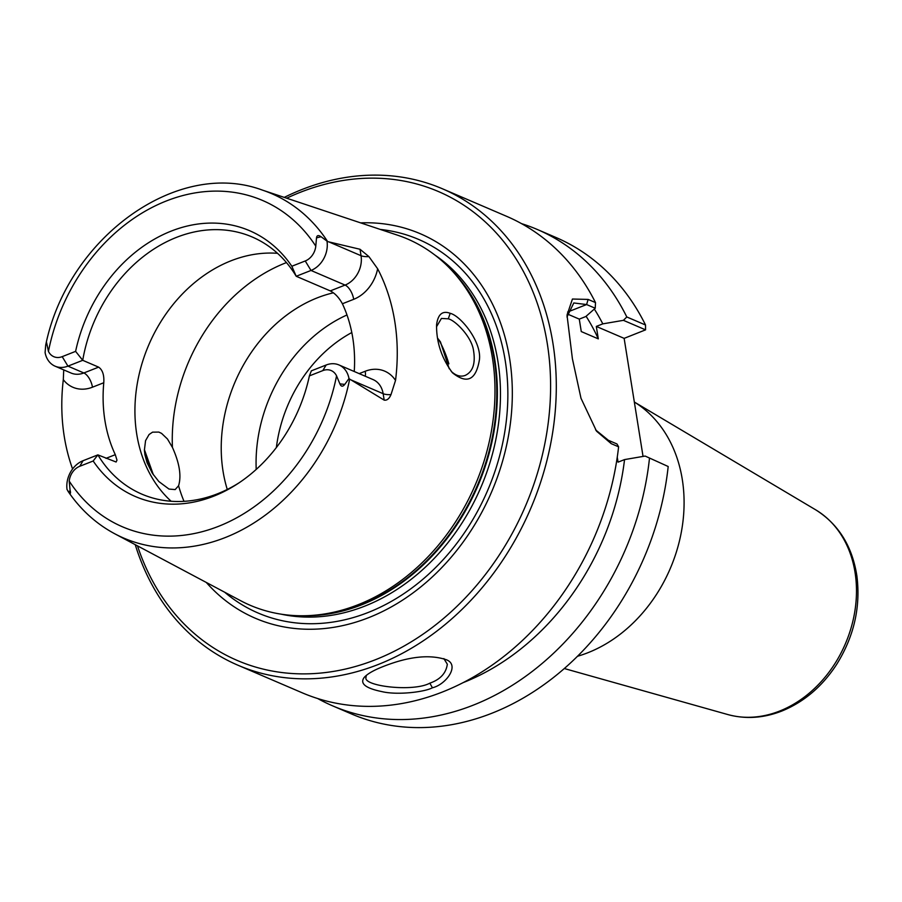 <?xml version="1.0" encoding="UTF-8"?>
<svg xmlns="http://www.w3.org/2000/svg" width="902" height="902" viewBox="0 0 902 902"><rect width="100%" height="100%" fill="white"/><g stroke="black" fill="none" stroke-linecap="round" stroke-linejoin="round"><path stroke-width="1.35" d="M634.343 402.044A139.911 111.848 113.2 0 1 681.36 531.966A139.911 111.848 113.2 0 1 587.957 652.698A139.911 111.848 113.2 0 1 577.438 656.284M645.573 329.85L645.528 325.002L626.8 316.963L623.417 320.334L645.573 329.85L624.139 338.363L643.047 456.423M566.986 316.974L573.785 302.959L586.604 304.549L595.241 308.247L585.77 316.557L579.276 319.116L581.271 331.564L598.308 338.87A226.323 180.941 -66.8 0 0 586.097 316.264M598.308 338.87L596.312 326.423L602.807 323.863A237.824 190.13 -66.8 0 0 594.328 309.048M595.241 308.247L595.5 302.587L588.127 299.419L572.432 299.036L567.02 315.17L572.398 358.759L581.001 398.289L596.538 431.179L611.229 443.66L618.603 446.828L616.979 443.976L608.354 440.277L595.579 429.871M595.5 302.587A259.246 207.257 -66.8 0 0 506.541 216.288L442.375 188.755A259.246 207.257 -66.8 0 0 284.254 197.391M579.276 319.116L567.279 313.964M645.156 456.062L668.19 466.514L645.156 456.062L624.545 459.592L618.05 462.151L617.261 457.179M668.19 466.514A259.246 207.257 113.2 0 1 351.498 713.956L332.77 705.916A259.246 207.257 113.2 0 1 317.752 698.565M649.463 458.475A259.246 207.257 113.2 0 1 332.77 705.916M521.548 223.64A259.246 207.257 113.2 0 1 537.231 229.446L555.959 237.485A259.246 207.257 113.2 0 1 645.528 325.002M537.231 229.446A259.246 207.257 113.2 0 1 626.8 316.963M443.874 658.595L447.324 664.222C446.095 673.208 440.266 679.522 429.837 683.164C413.172 692.262 362.232 686.14 366.054 677.233L366.212 675.463M436.5 326.806L441.416 318.44L448.294 318.823C455.217 320.289 471.735 336.852 473.527 350.54C475.636 363.416 472.885 371.703 465.252 375.401C460.629 377.104 455.95 375.762 451.225 371.376M450.188 313.321C442.499 310.401 437.955 314.223 436.579 324.776C436.297 342.117 441.585 358.117 452.443 372.785C467.056 384.466 476.053 380.092 479.436 359.684C481.713 341.768 460.719 315.756 450.188 313.321L448.294 318.823M239.199 482.728A139.911 111.848 113.2 0 1 217.574 493.766A139.911 111.848 113.2 0 1 141.873 494.149A139.911 111.848 113.2 0 1 97.878 454.879L93.177 461.001A144.658 115.648 -66.8 0 0 237.666 483.743A144.658 115.648 -66.8 0 0 309.386 375.886L311.359 370.835L326.141 365.017A23.7 18.953 113.2 0 1 338.972 364.949L373.045 379.573A23.7 18.953 113.2 0 1 383.147 393.689L384.184 400.127L349.672 379.099A187.436 149.845 -66.8 0 1 225.184 537.581A187.436 149.845 -66.8 0 1 114.746 533.77L240.597 600.687A199.331 159.361 -66.8 0 0 307.582 615.66A199.331 159.361 -66.8 0 0 358.049 604.746A199.331 159.361 -66.8 0 0 485.479 456.412A199.331 159.361 -66.8 0 0 454.45 273.385A199.331 159.361 -66.8 0 0 397.455 235.151L262.245 190.051C177.502 158.526 68.552 237.384 46.058 343.358L46.588 342.591L48.437 351.397A15.469 12.369 -66.8 0 0 62.193 356.651L75.61 351.363L82.725 360.315A139.911 111.848 113.2 0 1 252.21 237A139.911 111.848 113.2 0 1 296.217 276.271L291.831 266.248A144.658 115.648 -66.8 0 0 171.267 231.081A144.658 115.648 -66.8 0 0 75.61 351.363M72.588 468.972A189.431 151.446 113.2 0 1 63.309 379.663A36.046 28.819 -66.8 0 0 92.466 387.195L103.775 382.741A139.911 111.848 -66.8 0 0 115.298 454.687L105.974 458.351M63.726 369.899L63.309 379.663M327.651 241.601L360.022 249.268L361.048 255.706A23.7 18.953 113.2 0 1 345.071 285.077L330.29 290.895L296.217 276.271L310.998 270.453L305.248 260.971A15.469 12.369 -66.8 0 0 315.79 246.156L316.501 237.857C316.861 235.287 318.395 234.915 321.112 236.752L327.651 241.601A187.436 149.845 -66.8 0 0 262.245 190.051M330.29 290.895C334.992 293.319 339.028 297.604 342.399 303.76L353.697 299.317A36.046 28.819 -66.8 0 0 377.645 268.773L368.907 256.596L360.022 249.268M377.645 268.773A191.089 152.765 113.2 0 1 395.527 380.418A36.046 28.819 -66.8 0 0 365.22 371.252L359.188 373.62M384.184 400.127C386.958 400.589 389.236 398.752 391.006 394.591L395.527 380.418M144.512 451.541L151.931 472.592M449.252 368.794L440.447 341.903L437.481 338.024M153.374 474.802L144.399 449.636M178.573 485.772L175.157 489.583L168.978 489.053L158.842 481.533L152.427 473.37L147.06 462.692L144.895 454.597L144.41 450.03L145.56 440.65L149.078 434.516L152.551 432.159L158.82 432.081L161.548 433.366L167.456 438.992L172.429 447.403C179.509 463.143 181.561 475.929 178.573 485.772A164.592 131.591 -66.8 0 0 184.008 501.332M432.408 687.775C446.163 684.573 460.313 664.966 446.231 659.7C429.623 654.187 408.55 656.476 383.034 666.589C373.473 670.333 367.137 674.008 364.058 677.616C359.774 683.615 365.671 688.271 381.76 691.586C397.41 695.397 425 691.924 432.408 687.775L429.837 683.164M135.232 544.661A259.246 207.257 -66.8 0 0 237.925 665.214L302.08 692.747A259.246 207.257 -66.8 0 0 442.352 692.037A259.246 207.257 -66.8 0 0 618.603 446.828M237.925 665.214A259.246 207.257 -66.8 0 0 378.197 664.515A259.246 207.257 -66.8 0 0 553.625 425.902A259.246 207.257 -66.8 0 0 442.375 188.755M286.701 198.203A255.131 203.965 113.2 0 1 545.935 335.905A255.131 203.965 113.2 0 1 375.322 659.768A255.131 203.965 113.2 0 1 137.51 545.868M360.608 222.862A209.208 167.253 113.2 0 1 512.28 388.57A209.208 167.253 113.2 0 1 368.58 617.69A209.208 167.253 113.2 0 1 206.299 582.455M349.672 379.099L348.984 378.558L344.767 384.421C342.749 386.924 341.125 386.732 339.885 383.846L336.559 375.852A15.469 12.369 -66.8 0 0 322.803 370.609L309.386 375.886M93.177 461.001L79.759 466.289A15.469 12.369 -66.8 0 0 69.217 481.104L70.063 490.068C70.841 493.135 70.604 494.059 69.341 492.842L67.041 489.549A23.7 18.953 113.2 0 1 83.085 460.697L97.878 454.879L116.11 462.016L116.978 460.133L115.298 454.687M103.775 382.741C104.282 375.074 102.569 369.865 98.634 367.137L83.841 372.966A23.7 18.953 113.2 0 1 71.021 373.022L55.123 366.201A23.7 18.953 113.2 0 1 45.1 352.603L45.686 345.173C46.261 342.05 46.588 341.678 46.678 344.068L45.686 345.173M55.123 366.201A23.7 18.953 113.2 0 0 67.943 366.133L82.725 360.315L98.634 367.137M354.249 371.511A139.911 111.848 -66.8 0 0 342.399 303.76M277.512 253.315A139.911 111.848 -66.8 0 0 148.785 344.868A139.911 111.848 -66.8 0 0 171.121 501.241M338.972 364.949A23.7 18.953 113.2 0 1 348.984 378.558M256.202 469.423A139.911 111.848 113.2 0 1 256.067 462.41A139.911 111.848 113.2 0 1 307.898 341.632A139.911 111.848 113.2 0 1 346.988 314.967M448.869 363.844A139.911 111.848 -66.8 0 0 438.643 339.456M333.402 292.812A139.911 111.848 -66.8 0 0 227.27 489.459M291.831 266.248L305.248 260.971M327.054 241.601A23.7 18.953 113.2 0 1 310.998 270.453L345.071 285.077A12.346 5.818 68.5 0 1 353.697 299.317M602.807 323.863L623.417 320.334M624.139 338.363L596.312 326.423M463.121 682.634A237.824 190.13 -66.8 0 0 624.545 459.592M779.52 711.103A112.017 89.557 113.2 0 1 727.779 714.542C745.492 719.345 763.475 718.195 781.741 711.08C803.896 702.06 822.15 686.58 836.492 664.65C853.968 636.699 860.767 607.17 856.9 576.04C852.311 546.296 838.556 524.22 815.633 509.799A112.017 89.557 113.2 0 1 854.431 613.721A112.017 89.557 113.2 0 1 779.52 711.103M611.229 443.66L608.354 440.277M567.617 312.024L586.604 304.549L588.127 299.419M351.803 332.545A129.617 103.629 -66.8 0 0 276.373 447.527M326.141 365.017L322.803 370.609M336.559 375.852A177.57 141.964 113.2 0 1 218.566 526.317A177.57 141.964 113.2 0 1 69.217 481.104M92.466 387.195A12.346 5.818 68.5 0 0 83.841 372.966L67.943 366.133L62.193 356.651M48.437 351.397A177.57 141.964 113.2 0 1 166.442 200.932A177.57 141.964 113.2 0 1 315.79 246.156M69.341 492.842L70.063 490.068M344.767 384.421L339.885 383.846M286.453 262.595A164.592 131.591 -66.8 0 0 172.429 447.403M83.085 460.697L79.759 466.289M321.112 236.752L316.501 237.857M328.802 241.871L361.048 255.706A12.346 4.6 -9.1 0 0 368.907 256.596M365.22 371.252A12.346 5.818 -111.5 0 1 365.265 376.235M350.901 379.855L383.147 393.689A12.346 4.6 170.9 0 0 391.006 394.591M307.582 615.66L310.784 615.525A197.854 158.177 -66.8 0 0 360.868 604.701A197.854 158.177 -66.8 0 0 487.362 457.461A197.854 158.177 -66.8 0 0 456.57 275.798L454.45 273.385M303.613 615.762A197.685 158.042 -66.8 0 0 361.555 604.847A197.685 158.042 -66.8 0 0 489.222 453.142A197.685 158.042 -66.8 0 0 451.789 270.442M280.95 614.138A197.685 158.042 -66.8 0 0 364.645 606.178A197.685 158.042 -66.8 0 0 495.942 439.048A197.685 158.042 -66.8 0 0 435.012 255.131M224.711 592.242A203.311 162.54 -66.8 0 0 368.174 612.481A203.311 162.54 -66.8 0 0 507.747 401.525A203.311 162.54 -66.8 0 0 380.385 229.458M815.633 509.799L634.343 402.033M727.779 714.542L564.28 668.529M114.746 533.77C96.029 523.735 80.436 509.529 67.943 491.162"/></g></svg>
